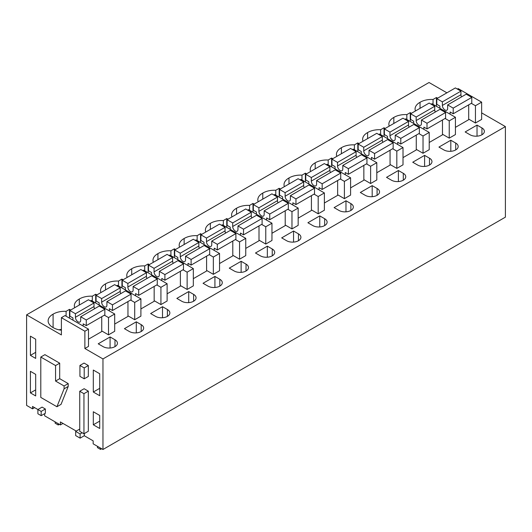 <?xml version="1.0" encoding="UTF-8"?>
<svg xmlns="http://www.w3.org/2000/svg" width="532" height="532" viewBox="0 0 532 532"><rect width="100%" height="100%" fill="white"/><g stroke="black" fill="none" stroke-linecap="round" stroke-linejoin="round"><path stroke-width="0.8" d="M505.4 126.589L102.962 358.94L102.962 449.493L505.4 217.149L505.4 126.589L481.64 112.877M446.907 92.821L429.038 82.507L26.6 314.851L26.6 405.411L32.532 408.835L32.532 406.448L41.17 411.416L41.17 415.665L37.898 413.776L37.898 409.527L42.081 407.113L45.353 409.002L45.353 413.258L41.17 415.665M84.289 433.587L84.289 435.735L93.16 440.855L93.16 443.834L102.962 449.493M84.289 435.735L80.106 438.149L75.664 435.582L75.664 431.405L80.106 433.972L80.106 438.149M76.229 431.08L60.395 421.942L60.395 424.922L44.661 415.831L44.661 413.657M32.532 408.835L34.6 407.645M102.962 358.94L84.874 348.5L88.485 346.412L88.485 329.135L65.01 315.582L61.399 317.664L61.399 334.941L26.6 314.851M457.354 89.063L458.165 88.598L481.64 102.151L481.64 119.427L475.448 123.005L468.692 119.102M437.617 98.181L436.446 97.509L433.041 99.471A16.053 9.27 0 0 0 420.034 102.304A16.053 9.27 0 0 0 415.073 109.007A16.053 9.27 0 0 0 415.445 110.982M477.024 125.1L465.154 131.956L470.055 134.782A8.392 4.848 0 0 0 479.199 135.833A8.392 4.848 0 0 0 484.379 131.357A8.392 4.848 0 0 0 481.926 127.933L477.024 125.1L477.024 136.165M90.413 300.919L91.225 300.447L114.699 314L114.699 331.283L108.508 334.854L101.745 330.951M273.88 194.991L274.692 194.526L298.166 208.078L298.166 225.355L291.975 228.926L285.219 225.023M175.513 249.501L174.35 248.83L170.938 250.798A16.053 9.27 0 0 0 157.931 253.624A16.053 9.27 0 0 0 152.97 260.328A16.053 9.27 0 0 0 153.342 262.303M195.251 240.391L196.062 239.919L219.536 253.471L219.536 270.748L213.345 274.326L206.589 270.422M201.728 234.373L200.557 233.694L197.153 235.663A16.053 9.27 0 0 0 184.145 238.496A16.053 9.27 0 0 0 179.184 245.192A16.053 9.27 0 0 0 179.55 247.174M181.745 301.238A8.392 4.848 0 0 0 190.888 302.289A8.392 4.848 0 0 0 196.069 297.814A8.392 4.848 0 0 0 193.615 294.389L188.714 291.556L176.843 298.405L181.745 301.238M167.4 309.518L162.499 306.691L150.636 313.541L155.537 316.374A8.392 4.848 0 0 0 164.681 317.418A8.392 4.848 0 0 0 169.861 312.942A8.392 4.848 0 0 0 167.4 309.518L167.4 316.374M118.516 285.943L118.516 281.062L121.928 279.094L123.091 279.766M118.516 281.062A16.053 9.27 0 0 0 105.516 283.889A16.053 9.27 0 0 0 100.548 290.592A16.053 9.27 0 0 0 100.92 292.573M142.829 270.655L143.64 270.183L167.121 283.736L167.121 301.012L160.93 304.59L154.167 300.686M149.306 264.637L148.135 263.958L144.731 265.927A16.053 9.27 0 0 0 131.723 268.76A16.053 9.27 0 0 0 126.762 275.456A16.053 9.27 0 0 0 127.128 277.438M221.458 225.255L222.276 224.79L245.751 238.343L245.751 255.619L239.56 259.19L232.797 255.293M241.129 261.292L229.265 268.141L234.166 270.974A8.392 4.848 0 0 0 243.31 272.025A8.392 4.848 0 0 0 248.491 267.549A8.392 4.848 0 0 0 246.03 264.125L241.129 261.292L241.129 272.357M307.895 222.748L312.796 225.575A8.392 4.848 0 0 0 321.94 226.625A8.392 4.848 0 0 0 327.12 222.15A8.392 4.848 0 0 0 324.666 218.725L319.759 215.899L307.895 222.748M358.987 143.58L357.817 142.902L354.412 144.87A16.053 9.27 0 0 0 341.404 147.703A16.053 9.27 0 0 0 336.443 154.4A16.053 9.27 0 0 0 336.809 156.381M352.51 149.592L353.321 149.126L376.802 162.679L376.802 179.956L370.611 183.533L363.848 179.63M332.779 158.709L331.609 158.037L328.197 160.006A16.053 9.27 0 0 0 315.197 162.832A16.053 9.27 0 0 0 310.229 169.535A16.053 9.27 0 0 0 310.602 171.51M372.181 185.628L360.317 192.484L365.218 195.31A8.392 4.848 0 0 0 374.362 196.361A8.392 4.848 0 0 0 379.542 191.886A8.392 4.848 0 0 0 377.082 188.461L372.181 185.628L372.181 196.694M403.296 173.326L398.395 170.499L386.525 177.349L391.426 180.182A8.392 4.848 0 0 0 400.569 181.232A8.392 4.848 0 0 0 405.75 176.757A8.392 4.848 0 0 0 403.296 173.326L403.296 180.182M411.409 113.316L410.238 112.638L406.834 114.606A16.053 9.27 0 0 0 393.826 117.432A16.053 9.27 0 0 0 388.865 124.136A16.053 9.27 0 0 0 389.231 126.117M438.947 147.085L443.848 149.918A8.392 4.848 0 0 0 452.991 150.968A8.392 4.848 0 0 0 458.172 146.493A8.392 4.848 0 0 0 455.711 143.061L450.81 140.235L438.947 147.085M404.932 119.328L405.743 118.862L429.218 132.415L429.218 149.691L423.026 153.269L416.27 149.366M385.195 128.445L384.031 127.773L380.619 129.735A16.053 9.27 0 0 0 367.612 132.568A16.053 9.27 0 0 0 362.651 139.271A16.053 9.27 0 0 0 363.024 141.246M412.739 162.22L417.64 165.046A8.392 4.848 0 0 0 426.784 166.097A8.392 4.848 0 0 0 431.964 161.622A8.392 4.848 0 0 0 429.504 158.197L424.603 155.364L412.739 162.22M378.724 134.463L379.535 133.991L403.01 147.55L403.01 164.827L396.819 168.398L390.062 164.494M350.874 203.596L345.973 200.763L334.103 207.613L339.004 210.446A8.392 4.848 0 0 0 348.154 211.497A8.392 4.848 0 0 0 353.334 207.021A8.392 4.848 0 0 0 350.874 203.596L350.874 210.446M326.302 164.727L327.113 164.255L350.588 177.814L350.588 195.091L344.397 198.662L337.64 194.759M254.143 204.108L252.979 203.43L249.568 205.399A16.053 9.27 0 0 0 236.567 208.231A16.053 9.27 0 0 0 231.6 214.928A16.053 9.27 0 0 0 231.972 216.91M247.673 210.127L248.484 209.655L271.958 223.207L271.958 240.484L265.767 244.062L259.011 240.158M227.935 219.237L226.765 218.566L223.36 220.534A16.053 9.27 0 0 0 210.353 223.36A16.053 9.27 0 0 0 205.392 230.063A16.053 9.27 0 0 0 205.764 232.038M267.343 246.163L255.473 253.013L260.374 255.839A8.392 4.848 0 0 0 269.518 256.889A8.392 4.848 0 0 0 274.698 252.414A8.392 4.848 0 0 0 272.244 248.989L267.343 246.163L267.343 257.222M281.687 237.877L286.588 240.71A8.392 4.848 0 0 0 295.732 241.761A8.392 4.848 0 0 0 300.913 237.285A8.392 4.848 0 0 0 298.452 233.861L293.551 231.028L281.687 237.877M306.565 173.844L305.395 173.166L301.99 175.134A16.053 9.27 0 0 0 288.982 177.967A16.053 9.27 0 0 0 284.022 184.664A16.053 9.27 0 0 0 284.394 186.646M300.095 179.863L300.906 179.39L324.38 192.943L324.38 210.22L318.189 213.798L311.426 209.894M280.357 188.973L279.187 188.301L275.782 190.27A16.053 9.27 0 0 0 262.775 193.096A16.053 9.27 0 0 0 257.814 199.799A16.053 9.27 0 0 0 258.18 201.774M219.822 279.253L214.921 276.427L203.051 283.277L207.959 286.103A8.392 4.848 0 0 0 217.103 287.154A8.392 4.848 0 0 0 222.283 282.678A8.392 4.848 0 0 0 219.822 279.253L219.822 286.103M96.884 294.901L95.713 294.229L92.309 296.191A16.053 9.27 0 0 0 79.301 299.024A16.053 9.27 0 0 0 74.34 305.727A16.053 9.27 0 0 0 74.713 307.702M116.621 285.784L117.432 285.318L140.907 298.871L140.907 316.148L134.716 319.719L127.959 315.822M124.422 328.676L129.323 331.502A8.392 4.848 0 0 0 138.473 332.553A8.392 4.848 0 0 0 143.647 328.078A8.392 4.848 0 0 0 141.193 324.653L136.292 321.82L124.422 328.676M431.139 104.199L431.957 103.727L455.432 117.279L455.432 134.563L449.241 138.134L442.478 134.23M169.043 255.52L169.854 255.054L193.329 268.607L193.329 285.884L187.138 289.455L180.381 285.558M66.101 316.208L66.101 311.326L69.506 309.358L70.676 310.036M66.101 311.326A16.053 9.27 0 0 0 53.094 314.153A16.053 9.27 0 0 0 48.133 320.856A16.053 9.27 0 0 0 53.094 327.559A16.053 9.27 0 0 0 61.399 330.226M103.115 346.638A8.392 4.848 0 0 0 112.259 347.689A8.392 4.848 0 0 0 117.439 343.213A8.392 4.848 0 0 0 114.985 339.782L110.077 336.956L98.214 343.805L103.115 346.638M61.399 317.664L84.874 331.223L84.874 348.5M99.71 373.743L93.313 370.053L93.313 392.031L99.71 395.722L99.71 373.743M99.71 415.445L93.313 411.755L93.313 424.795L99.71 428.486L99.71 415.445M35.684 374.368L35.684 395.941L30.417 392.902L30.417 371.323L35.684 374.368M35.684 339.217L30.417 336.171L30.417 355.369L35.684 358.408L35.684 339.217M83.95 433.779L88.332 431.246L88.332 391.153L83.95 393.687L83.95 433.779L79.74 431.352L79.74 391.259L83.95 393.687M79.74 391.259L84.129 388.726L88.332 391.153M79.926 365.451L84.049 363.063L88.332 365.537L84.202 367.918L79.926 365.451L79.926 376.35L84.202 378.817L84.202 367.918M84.202 378.817L88.332 376.437L88.332 365.537M40.791 357.038L44.914 354.658L59.69 363.183L59.69 378.678L68.216 383.599L68.216 386.438L61.054 404.353L56.924 406.734L40.791 397.417L40.791 357.038L55.567 365.57L55.567 381.058L64.093 385.979L64.093 388.819L56.924 406.734M82.194 432.769L80.106 433.972M79.74 429.051L75.664 431.405M62.976 423.432L60.395 424.922M88.485 329.135L84.874 331.223M481.64 102.151L475.448 105.722L475.448 123.005M471.305 103.334L475.448 105.722M420.034 108.329L420.034 102.304M433.041 104.358L433.041 99.471M436.446 97.509L436.446 106.32M114.699 314L108.508 317.577L108.508 334.854M104.365 315.183L108.508 317.577M298.166 208.078L291.975 211.65L291.975 228.926M287.839 209.262L291.975 211.65M157.931 259.656L157.931 253.624M170.938 255.679L170.938 250.798M174.35 248.83L174.35 257.648M209.209 254.655L213.345 257.049L213.345 274.326M219.536 253.471L213.345 257.049M184.145 244.52L184.145 238.496M197.153 240.544L197.153 235.663M200.557 233.694L200.557 242.512M188.714 291.556L188.714 302.622M162.499 306.691L162.499 317.75M121.928 279.094L121.928 287.912M105.516 289.92L105.516 283.889M167.121 283.736L160.93 287.313L160.93 304.59M156.787 284.919L160.93 287.313M131.723 274.785L131.723 268.76M144.731 270.815L144.731 265.927M148.135 263.958L148.135 272.776M245.751 238.343L239.56 241.914L239.56 259.19M235.417 239.526L239.56 241.914M319.759 215.899L319.759 226.958M341.404 153.728L341.404 147.703M354.412 149.751L354.412 144.87M357.817 142.902L357.817 151.72M376.802 162.679L370.611 166.257L370.611 183.533M366.468 163.863L370.611 166.257M331.609 158.037L331.609 166.855M328.197 164.887L328.197 160.006M315.197 168.863L315.197 162.832M398.395 170.499L398.395 181.565M393.826 123.464L393.826 117.432M406.834 119.487L406.834 114.606M410.238 112.638L410.238 121.456M450.81 140.235L450.81 151.301M429.218 132.415L423.026 135.993L423.026 153.269M418.89 133.599L423.026 135.993M367.612 138.599L367.612 132.568M380.619 134.623L380.619 129.735M384.031 127.773L384.031 136.591M424.603 155.364L424.603 166.43M403.01 147.55L396.819 151.121L396.819 168.398M392.676 148.734L396.819 151.121M345.973 200.763L345.973 211.829M350.588 177.814L344.397 181.385L344.397 198.662M340.261 178.998L344.397 181.385M236.567 214.256L236.567 208.231M249.568 210.28L249.568 205.399M252.979 203.43L252.979 212.248M271.958 223.207L265.767 226.785L265.767 244.062M261.624 224.391L265.767 226.785M226.765 218.566L226.765 227.383M223.36 225.415L223.36 220.534M210.353 229.392L210.353 223.36M293.551 231.028L293.551 242.093M288.982 183.992L288.982 177.967M301.99 180.016L301.99 175.134M305.395 173.166L305.395 181.984M324.38 192.943L318.189 196.521L318.189 213.798M314.046 194.127L318.189 196.521M262.775 199.128L262.775 193.096M275.782 195.151L275.782 190.27M279.187 188.301L279.187 197.119M214.921 276.427L214.921 287.486M79.301 305.049L79.301 299.024M92.309 301.079L92.309 296.191M95.713 294.229L95.713 303.041M140.907 298.871L134.716 302.442L134.716 319.719M130.579 300.055L134.716 302.442M136.292 321.82L136.292 332.886M455.432 117.279L449.241 120.857L449.241 138.134M445.098 118.47L449.241 120.857M193.329 268.607L187.138 272.178L187.138 289.455M182.995 269.791L187.138 272.178M69.506 309.358L69.506 318.176M53.094 327.559L53.094 314.153M61.399 329.401A16.053 9.27 0 0 0 58.979 329.813M110.077 336.956L110.077 348.014M93.313 392.031L99.71 388.34M93.313 424.795L99.71 421.111M30.417 392.902L35.684 389.856M30.417 355.369L35.684 352.324M59.69 378.678L55.567 381.058M59.69 363.183L55.567 365.57M68.216 383.599L64.093 385.979M68.216 386.438L64.093 388.819M45.353 409.002L41.17 411.416M442.371 101.865L460.945 91.138L455.379 87.926L436.805 98.653L442.371 101.865L442.371 105.442A3.724 2.148 60 0 0 444.001 109.186A3.724 2.148 60 0 0 446.873 110.191A3.724 2.148 60 0 0 447.645 108.481L447.645 104.91L453.211 108.122L453.211 113.782L450.119 111.993L450.119 114.214M439.898 108.315L439.898 106.094L436.805 104.312L436.805 98.653M460.945 91.138L460.945 94.716L442.371 105.442M461.503 96.904A3.724 2.148 60 0 1 460.945 94.716M447.645 104.91L466.218 94.184L471.784 97.396L471.784 103.062L453.211 113.782M468.692 104.844L468.692 119.693L455.432 127.354M471.784 97.396L453.211 108.122M416.164 117L434.737 106.274L429.171 103.055L410.598 113.782L416.164 117L416.164 120.571A3.724 2.148 60 0 0 417.793 124.322A3.724 2.148 60 0 0 420.659 125.319A3.724 2.148 60 0 0 421.43 123.617L421.43 120.039L427.003 123.258L427.003 128.917L423.904 127.128L423.904 129.349M413.69 123.451L413.69 121.23L410.598 119.441L410.598 113.782M434.737 106.274L434.737 109.851L416.164 120.571M435.296 112.039A3.724 2.148 60 0 1 434.737 109.851M421.43 120.039L440.004 109.313L445.577 112.531L445.577 118.19L427.003 128.917M442.478 119.979L442.478 134.829L429.218 142.483M445.577 112.531L427.003 123.258M389.956 132.129L408.529 121.409L402.957 118.19L384.383 128.917L389.956 132.129L389.956 135.707A3.724 2.148 60 0 0 391.579 139.457A3.724 2.148 60 0 0 394.451 140.455A3.724 2.148 60 0 0 395.223 138.746L395.223 135.175L400.789 138.387L400.789 144.046L397.697 142.257L397.697 144.478M387.482 138.579L387.482 136.358L384.383 134.576L384.383 128.917M408.529 121.409L408.529 124.98L389.956 135.707M409.081 127.168A3.724 2.148 60 0 1 408.529 124.98M395.223 135.175L413.796 124.448L419.362 127.66L419.362 133.326L400.789 144.046M416.27 135.108L416.27 149.958L403.01 157.618M419.362 127.66L400.789 138.387M363.742 147.264L382.315 136.538L376.749 133.326L358.176 144.046L363.742 147.264L363.742 150.835A3.724 2.148 60 0 0 365.371 154.586A3.724 2.148 60 0 0 368.244 155.583A3.724 2.148 60 0 0 369.015 153.881L369.015 150.303L374.581 153.522L374.581 159.181L371.482 157.392L371.482 159.613M361.268 153.715L361.268 151.494L358.176 149.705L358.176 144.046M382.315 136.538L382.315 140.115L363.742 150.835M382.874 142.303A3.724 2.148 60 0 1 382.315 140.115M369.015 150.303L387.589 139.584L393.155 142.795L393.155 148.455L374.581 159.181M390.062 150.243L390.062 165.093L376.802 172.747M393.155 142.795L374.581 153.522M337.534 162.393L356.108 151.673L350.535 148.455L331.961 159.181L337.534 162.393L337.534 165.971A3.724 2.148 60 0 0 339.157 169.721A3.724 2.148 60 0 0 342.029 170.719A3.724 2.148 60 0 0 342.801 169.01L342.801 165.439L348.374 168.651L348.374 174.31L345.275 172.521L345.275 174.742M335.06 168.844L335.06 166.629L331.961 164.84L331.961 159.181M356.108 151.673L356.108 155.244L337.534 165.971M356.659 157.432A3.724 2.148 60 0 1 356.108 155.244M342.801 165.439L361.374 154.712L366.947 157.931L366.947 163.59L348.374 174.31M363.848 165.372L363.848 180.222L350.588 187.882M366.947 157.931L348.374 168.651M311.32 177.528L329.9 166.802L324.327 163.59L305.754 174.31L311.32 177.528L311.32 181.099A3.724 2.148 60 0 0 312.949 184.85A3.724 2.148 60 0 0 315.822 185.848A3.724 2.148 60 0 0 316.593 184.145L316.593 180.567L322.159 183.786L322.159 189.445L319.067 187.656L319.067 189.877M308.853 183.979L308.853 181.758L305.754 179.969L305.754 174.31M329.9 166.802L329.9 170.38L311.32 181.099M330.452 172.567A3.724 2.148 60 0 1 329.9 170.38M316.593 180.567L335.167 169.848L340.733 173.06L340.733 178.719L322.159 189.445M337.64 180.508L337.64 195.357L324.38 203.011M340.733 173.06L322.159 183.786M285.112 192.657L303.686 181.937L298.12 178.719L279.546 189.445L285.112 192.657L285.112 196.235A3.724 2.148 60 0 0 286.741 199.985A3.724 2.148 60 0 0 289.608 200.983A3.724 2.148 60 0 0 290.379 199.274L290.379 195.703L295.952 198.915L295.952 204.574L292.853 202.792L292.853 205.006M282.638 199.108L282.638 196.893L279.546 195.104L279.546 189.445M303.686 181.937L303.686 185.508L285.112 196.235M304.244 187.696A3.724 2.148 60 0 1 303.686 185.508M290.379 195.703L308.959 184.976L314.525 188.195L314.525 193.854L295.952 204.574M311.426 195.636L311.426 210.492L298.166 218.147M314.525 188.195L295.952 198.915M258.904 207.793L277.478 197.066L271.905 193.854L253.332 204.574L258.904 207.793L258.904 211.364A3.724 2.148 60 0 0 260.527 215.114A3.724 2.148 60 0 0 263.4 216.112A3.724 2.148 60 0 0 264.171 214.409L264.171 210.832L269.737 214.05L269.737 219.709L266.645 217.921L266.645 220.142M256.431 214.243L256.431 212.022L253.332 210.233L253.332 204.574M277.478 197.066L277.478 200.644L258.904 211.364M278.03 202.832A3.724 2.148 60 0 1 277.478 200.644M264.171 210.832L282.745 200.112L288.317 203.324L288.317 208.983L269.737 219.709M285.219 210.772L285.219 225.621L271.958 233.275M288.317 203.324L269.737 214.05M232.69 222.921L251.264 212.202L245.698 208.983L227.124 219.709L232.69 222.921L232.69 226.499A3.724 2.148 60 0 0 234.319 230.25A3.724 2.148 60 0 0 237.192 231.247A3.724 2.148 60 0 0 237.964 229.538L237.964 225.967L243.53 229.179L243.53 234.838L240.437 233.056L240.437 235.27M230.216 229.372L230.216 227.157L227.124 225.368L227.124 219.709M251.264 212.202L251.264 215.773L232.69 226.499M251.822 217.96A3.724 2.148 60 0 1 251.264 215.773M237.964 225.967L256.537 215.241L262.103 218.459L262.103 224.118L243.53 234.838M259.011 225.907L259.011 240.757L245.751 248.411M262.103 218.459L243.53 229.179M206.483 238.057L225.056 227.33L219.49 224.118L200.91 234.838L206.483 238.057L206.483 241.628A3.724 2.148 60 0 0 208.105 245.378A3.724 2.148 60 0 0 210.978 246.376A3.724 2.148 60 0 0 211.749 244.673L211.749 241.096L217.322 244.314L217.322 249.974L214.223 248.185L214.223 250.406M204.009 244.507L204.009 242.286L200.91 240.497L200.91 234.838M225.056 227.33L225.056 230.908L206.483 241.628M225.615 233.096A3.724 2.148 60 0 1 225.056 230.908M211.749 241.096L230.323 230.376L235.895 233.588L235.895 239.247L217.322 249.974M232.797 241.036L232.797 255.885L219.536 263.54M235.895 233.588L217.322 244.314M180.275 253.185L198.848 242.466L193.276 239.247L174.702 249.974L180.275 253.185L180.275 256.763A3.724 2.148 60 0 0 181.897 260.514A3.724 2.148 60 0 0 184.77 261.511A3.724 2.148 60 0 0 185.542 259.802L185.542 256.231L191.108 259.443L191.108 265.102L188.015 263.32L188.015 265.535M177.801 259.643L177.801 257.422L174.702 255.633L174.702 249.974M198.848 242.466L198.848 246.037L180.275 256.763M199.4 248.231A3.724 2.148 60 0 1 198.848 246.037M185.542 256.231L204.115 245.505L209.681 248.723L209.681 254.382L191.108 265.102M206.589 256.171L206.589 271.021L193.329 278.675M209.681 248.723L191.108 259.443M154.061 268.321L172.634 257.594L167.068 254.382L148.495 265.102L154.061 268.321L154.061 271.892A3.724 2.148 60 0 0 155.69 275.643A3.724 2.148 60 0 0 158.563 276.64A3.724 2.148 60 0 0 159.334 274.938L159.334 271.36L164.9 274.579L164.9 280.238L161.801 278.449L161.801 280.67M151.587 274.771L151.587 272.55L148.495 270.768L148.495 265.102M172.634 257.594L172.634 261.172L154.061 271.892M173.193 263.36A3.724 2.148 60 0 1 172.634 261.172M159.334 271.36L177.907 260.64L183.474 263.852L183.474 269.511L164.9 280.238M180.381 271.3L180.381 286.15L167.121 293.804M183.474 263.852L164.9 274.579M127.853 283.45L146.426 272.73L140.854 269.511L122.28 280.238L127.853 283.45L127.853 287.027A3.724 2.148 60 0 0 129.476 290.778A3.724 2.148 60 0 0 132.348 291.775A3.724 2.148 60 0 0 133.12 290.066L133.12 286.495L138.692 289.707L138.692 295.373L135.594 293.584L135.594 295.805M125.379 289.907L125.379 287.686L122.28 285.897L122.28 280.238M146.426 272.73L146.426 276.301L127.853 287.027M146.978 278.495A3.724 2.148 60 0 1 146.426 276.301M133.12 286.495L151.693 275.769L157.266 278.987L157.266 284.647L138.692 295.373M154.167 286.435L154.167 301.285L140.907 308.939M157.266 278.987L138.692 289.707M101.639 298.585L120.219 287.859L114.646 284.647L96.073 295.366L101.639 298.585L101.639 302.163A3.724 2.148 60 0 0 103.268 305.907A3.724 2.148 60 0 0 106.141 306.911A3.724 2.148 60 0 0 106.912 305.202L106.912 301.624L112.478 304.843L112.478 310.502L109.386 308.713L109.386 310.934M99.165 305.036L99.165 302.814L96.073 301.032L96.073 295.366M120.219 287.859L120.219 291.436L101.639 302.163M120.771 293.624A3.724 2.148 60 0 1 120.219 291.436M106.912 301.624L125.486 290.904L131.052 294.116L131.052 299.775L112.478 310.502M127.959 301.564L127.959 316.414L114.699 324.068M131.052 294.116L112.478 304.843M75.431 313.72L94.004 302.994L88.438 299.775L69.865 310.502L75.431 313.72L75.431 317.291A3.724 2.148 60 0 0 77.06 321.042A3.724 2.148 60 0 0 79.926 322.04A3.724 2.148 60 0 0 80.698 320.337L80.698 316.759L86.27 319.971L86.27 325.637L83.172 323.848L83.172 326.069M72.957 320.171L72.957 317.95L69.865 316.161L69.865 310.502M94.004 302.994L94.004 306.565L75.431 317.291M94.563 308.76A3.724 2.148 60 0 1 94.004 306.565M80.698 316.759L99.278 306.033L104.844 309.252L104.844 314.911L86.27 325.637M101.745 316.7L101.745 331.549L88.485 339.203M104.844 309.252L86.27 319.971M58.227 423.672L58.227 424.982L55.135 423.193L55.135 421.883M58.227 424.982L59.365 424.323M100.535 448.097L100.535 449.407L97.442 447.618L97.442 446.308M100.535 449.407L101.672 448.749M481.926 127.933L481.926 134.782M193.615 301.238L193.615 294.389M246.03 264.125L246.03 270.974M324.666 218.725L324.666 225.575M377.082 188.461L377.082 195.31M455.711 143.061L455.711 149.918M429.504 158.197L429.504 165.046M272.244 248.989L272.244 255.839M298.452 233.861L298.452 240.71M141.193 324.653L141.193 331.502M114.985 346.638L114.985 339.782"/></g></svg>
